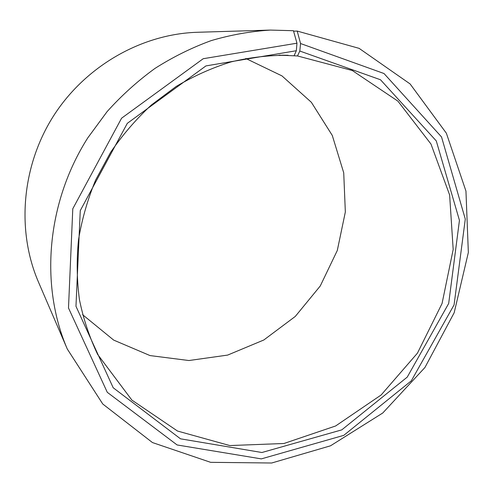 <?xml version="1.0" encoding="UTF-8"?>
<svg xmlns="http://www.w3.org/2000/svg" width="493" height="493" viewBox="0 0 493 493"><rect width="100%" height="100%" fill="white"/><g stroke="black" fill="none" stroke-linecap="round" stroke-linejoin="round"><path stroke-width="0.74" d="M282.323 55.154L288.189 55.308C269.196 55.154 250.13 57.354 231.001 61.921C212.033 67.837 193.743 76.021 176.137 86.478L151.376 105.003C136.056 119.207 122.449 135.014 110.561 152.423L95.611 180.093C87.606 199.499 81.912 219.373 78.529 239.721C76.495 260.101 76.816 280.135 79.472 299.824C83.428 319.094 89.486 337.304 97.657 354.449L131.871 400.094L177.529 431.048L229.806 445.561L283.943 443.497L335.622 425.977L381.138 394.992L417.435 353.148L442.061 303.503L453.184 249.501L449.622 194.969L430.987 144.061L397.9 101.133L352.279 70.511L297.495 55.949L299.812 51.038L300.551 43.526L297.205 31.071L293.575 31.164M82.602 314.688L113.68 340.102L150.026 355.576L188.905 360.531L227.643 355.089L263.817 339.991L295.282 316.438L320.259 285.983L337.298 250.475L345.34 211.996L343.726 172.833L332.276 135.427L311.354 102.291L281.959 75.891L245.791 58.47M279.063 55.154L297.495 55.949M294.124 55.66L296.342 50.73L205.945 65.908L127.311 123.336L80.26 210.622L75.971 306.289L113.199 387.763L180.5 438.819L261.894 452.512L341.766 429.871L407.249 377.102L448.679 303.485L459.445 220.365L436.287 140.93L380.504 79.767L299.812 51.038M296.342 50.73L296.959 43.199L203.221 58.71L121.592 118.191L72.785 208.773L68.496 308.002L107.283 392.317L177.11 444.957L261.315 458.891L343.781 435.35L411.316 380.83L454.078 304.877L465.287 219.083L441.531 136.955L384.01 73.525L300.551 43.526M296.959 43.199L293.452 30.714L270.441 30.079C250.623 31.312 230.86 34.824 211.164 40.623C191.691 47.716 172.963 56.978 154.987 68.41C137.627 81.006 121.666 95.402 107.11 111.609L87.766 137.898C46.508 202.796 39.797 285.453 67.294 349.032L102.766 404.007L152.448 442.554L210.64 462.329L271.686 463.007L330.501 445.814L382.759 413.005L424.935 367.495L454.182 312.716L468.35 252.49L465.953 191.093L446.375 133.221L410.102 83.939L359.12 48.357L297.205 31.071M270.441 30.079L197.545 32.273C141.966 33.906 85.56 65.779 53.46 116.052C21.476 166.394 16.442 230.983 38.46 282.045L67.294 349.032"/></g></svg>
